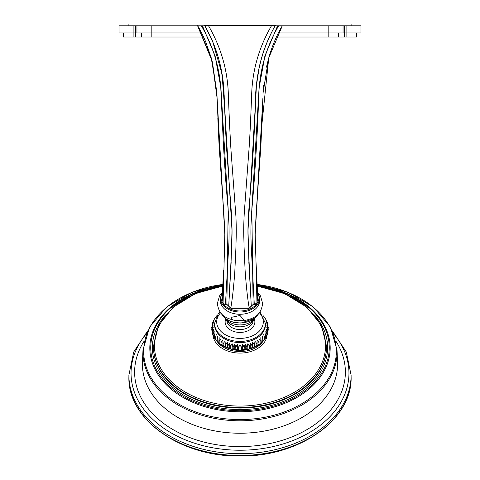 <?xml version="1.0" encoding="UTF-8"?>
<svg xmlns="http://www.w3.org/2000/svg" width="480" height="480" viewBox="0 0 480 480"><rect width="100%" height="100%" fill="white"/><g stroke="black" fill="none" stroke-linecap="round" stroke-linejoin="round"><path stroke-width="0.72" d="M203.532 37.008L123.516 37.008L123.516 32.958M356.484 32.958L356.484 37.008L276.414 37.008M201.576 32.958L119.034 32.958L119.034 25.794L201.366 25.794C212.466 44.868 218.922 65.202 220.734 86.802L223.206 140.232C224.598 165.714 226.17 187.752 227.91 206.346C229.584 228.39 229.026 235.062 228.942 242.226L225.456 304.488L226.884 304.482L228.72 305.79A1.074 0.762 180 0 0 228.72 305.826L226.884 304.842L225.456 304.842L223.092 303.288A1.074 0.744 164.3 0 0 223.284 303.57M346.092 37.008L346.092 25.794L360.966 25.794L360.966 32.958L278.37 32.958M346.092 25.794L344.478 25.794L344.478 37.008M328.17 37.008L328.17 25.794L344.478 25.794M328.17 25.794L282.294 25.794C276.588 35.46 272.076 46.146 268.764 57.84L263.118 92.238M128.892 25.794L128.892 24L351.108 24L351.108 25.794M136.956 32.958L136.956 25.794M343.044 32.958L343.044 25.794M338.562 32.958L338.562 37.008M141.438 32.958L141.438 37.008M223.002 284.304L192.066 292.224L166.614 307.038L149.586 327.09L142.98 350.1L142.464 362.16A97.578 69 0 0 0 240 433.236A97.578 69 180 0 0 337.536 362.16L337.02 350.1L330.414 327.09L313.392 307.044L287.952 292.23L257.016 284.304M217.2 341.562A25.446 17.994 0 0 0 240 351.564A25.446 17.994 0 0 0 262.8 341.562M211.83 328.452L211.722 327.282L213.066 325.572L211.728 329.664M268.272 329.664L266.934 325.572L268.278 327.282L268.17 328.452M268.272 327.24L266.808 323.706L267.954 324.924L267.996 325.944M267.942 324.846L266.418 321.858L267.342 322.668L267.474 323.502M267.294 322.542L266.64 321.168M266.364 320.376L265.524 318.996M265.35 318.564L264.168 316.992M263.238 315.786L264.036 316.728M215.832 316.992L215.13 317.844M214.476 318.996L213.636 320.376M213.36 321.168L212.706 322.542M212.526 323.502L212.658 322.668L213.582 321.858L212.058 324.846M212.004 325.944L212.046 324.924L213.192 323.706L211.728 327.24M220.032 311.85L218.268 313.71L214.554 323.436L214.554 324.564A25.446 17.994 0 0 0 240 342.558A25.446 17.994 0 0 0 265.446 324.564L265.446 323.436L259.968 311.85M212.004 330.96L211.728 329.712L213.192 327.438L212.058 332.058M212.526 333.408L212.082 332.166L213.582 329.286L212.706 334.362M213.36 335.736L212.784 334.59L214.224 331.098L213.636 336.528M214.476 337.908L213.828 336.93L215.118 332.862C214.134 336.456 214.134 338.376 215.118 338.622M215.832 339.912L215.178 339.132L216.246 334.548C215.502 338.202 215.502 340.128 216.246 340.314M217.386 341.73L216.81 341.166L217.602 336.156C217.104 339.852 217.104 341.772 217.602 341.916M219.102 343.362L218.67 343.008L219.18 337.656L219.18 343.416M260.898 343.362L261.33 343.008L260.82 337.656L260.862 343.41L259.044 344.802L259.044 339.042C261.606 340.962 261.606 342.882 259.044 344.802L259.044 344.808C246.348 352.284 233.652 352.284 220.956 344.808L220.956 344.802C218.394 342.882 218.394 340.962 220.956 339.042L220.956 344.802L219.138 343.41M222.912 346.056C220.362 344.31 220.362 342.39 222.912 340.296L222.912 346.056L222.912 340.296M225.036 347.166C222.522 345.6 222.522 343.68 225.036 341.406C225.534 345.108 225.534 347.028 225.036 347.166L225.036 341.406M227.304 348.132C224.85 346.734 224.85 344.814 227.304 342.372C228.048 346.026 228.048 347.946 227.304 348.132L227.304 342.372M229.692 348.93C227.322 347.7 227.322 345.78 229.692 343.17C230.676 346.764 230.676 348.684 229.692 348.93L229.692 343.17M232.182 349.56C229.92 348.492 229.92 346.572 232.182 343.8C233.388 347.316 233.388 349.236 232.182 349.56L232.182 343.8M234.744 350.01C232.614 349.098 232.614 347.178 234.744 344.25C236.172 347.682 236.172 349.602 234.744 350.01L234.744 344.25M237.36 350.286C235.38 349.518 235.38 347.598 237.36 344.526C238.986 347.85 238.986 349.77 237.36 350.286L237.36 344.526M240 350.376C238.188 349.74 238.188 347.82 240 344.616C241.812 347.82 241.812 349.74 240 350.376L240 344.616M242.64 350.286C241.014 349.77 241.014 347.85 242.64 344.526C244.62 347.598 244.62 349.518 242.64 350.286L242.64 344.526M245.256 350.01C243.828 349.602 243.828 347.682 245.256 344.25C247.386 347.178 247.386 349.098 245.256 350.01L245.256 344.25M247.818 349.56C246.612 349.236 246.612 347.316 247.818 343.8C250.08 346.572 250.08 348.492 247.818 349.56L247.818 343.8M250.308 348.93C249.324 348.684 249.324 346.764 250.308 343.17C252.678 345.78 252.678 347.7 250.308 348.93L250.308 343.17M252.696 348.132C251.952 347.946 251.952 346.026 252.696 342.372C255.15 344.814 255.15 346.734 252.696 348.132L252.696 342.372M254.964 347.166C254.466 347.028 254.466 345.108 254.964 341.406C257.478 343.68 257.478 345.6 254.964 347.166L254.964 341.406M257.088 346.056L257.088 340.296C259.638 342.39 259.638 344.31 257.088 346.056L257.088 340.296M262.398 341.916C262.896 341.772 262.896 339.852 262.398 336.156L263.19 341.166L262.614 341.73M263.754 340.314C264.498 340.128 264.498 338.202 263.754 334.548L264.822 339.132L264.168 339.912M264.882 338.622C265.866 338.376 265.866 336.456 264.882 332.862L266.172 336.93L265.524 337.908M266.364 336.528L265.776 331.098L267.216 334.59L266.64 335.736M267.294 334.362L266.418 329.286L267.918 332.166L267.474 333.408M267.942 332.058L266.808 327.438L268.272 329.712L267.996 330.96M254.352 319.152A14.874 10.518 180 0 1 240 332.43A14.874 10.518 180 0 1 225.648 319.152M222.888 291.018L220.29 298.056L220.29 300.342A19.71 13.938 0 0 0 240 314.28A19.71 13.938 0 0 0 259.71 300.342L259.71 298.056L257.544 291.6M231.954 319.536L231.348 317.352L240.006 315.486L244.56 320.616L235.44 320.616L231.954 319.536M231.138 262.482L228.72 306.204L230.79 308.028L249.21 308.028L253.116 304.482L254.31 304.482L256.974 302.976L257.718 296.382M248.85 262.338L251.28 305.79A1.074 0.762 -0 0 1 251.28 305.826L251.28 306.234A1.074 0.762 0 0 1 251.274 306.312M222.27 296.334L223.074 303.156L225.456 304.842M262.908 97.932L255.15 235.08L256.128 213.696L260.898 145.8L262.89 98.478M257.73 296.814L257.73 296.814A1.074 0.762 -1.1 0 1 257.73 296.814L256.02 262.344L257.73 296.808L256.956 303.102L256.02 262.344L256.5 271.266M255.144 233.508L256.02 262.344L255.144 233.508L261.816 125.172L268.764 57.84L263.1 92.652M262.914 97.824L255.144 234.27M268.764 57.84L282.294 25.794L275.844 25.794L275.844 25.434L204.156 25.434L204.156 25.794L202.422 25.794L215.076 55.818L220.908 87.846L228.174 209.16L226.884 304.842M256.8 303.36L256.956 303.102C256.32 304.266 255.432 304.842 254.31 304.842L251.1 243.846C251.028 235.806 250.392 231.414 251.802 210.102C253.506 191.568 255.072 169.98 256.512 145.338C258.132 118.26 258.63 95.802 259.104 88.878C260.682 66.498 267.192 45.468 278.634 25.794M254.31 304.842L253.116 304.842L251.82 209.232L259.092 87.852L264.924 55.824L277.602 25.794L275.124 25.794C264.45 44.604 258.186 64.842 256.344 86.514L253.89 139.308C252.372 166.326 250.704 189.558 248.886 209.01C247.44 230.22 248.1 234.45 248.148 242.874L251.28 306.204A1.074 0.762 0 0 1 251.28 306.234L249.15 308.328L230.85 308.328L228.72 306.234A1.074 0.762 180 0 0 228.726 306.312M247.98 230.784L255.672 99.99M255.774 96.84L255.852 94.554M255.924 92.826L255.99 91.47M256.116 89.442L256.308 86.916M256.422 85.638L259.05 68.208M261.63 57.72L263.466 51.726M263.484 51.684L264.54 48.6M249.15 308.328L249.21 308.028C247.614 299.07 246.246 286.512 245.1 270.36L244.032 246.126C243.942 235.638 243.252 232.74 244.284 212.748L249.264 145.704C250.908 119.202 251.472 95.952 251.928 88.95C253.494 66.552 260.01 45.498 271.464 25.794L275.124 25.794M271.464 25.794L208.536 25.794C220.392 46.278 226.95 68.052 228.216 91.116C228.516 98.832 229.44 125.586 231.048 151.044L235.926 216.492C236.616 234 236.064 237.366 235.914 247.926L234.792 271.962C233.658 287.346 232.326 299.364 230.79 308.028L230.994 308.022M228.72 305.826L228.72 306.234A1.074 0.762 180 0 1 228.72 306.204L231.756 246.318C231.84 236.286 232.548 233.766 231.396 213.048L226.728 150.348C224.946 121.932 224.292 95.85 223.83 88.698C222.258 66.342 215.94 45.372 204.876 25.794L208.536 25.794M204.876 25.794L201.366 25.794M216.534 51.726L218.424 57.9M220.998 68.424L223.578 85.65M223.686 86.844L223.884 89.406M224.166 94.98L224.226 96.822M224.46 103.848L232.02 230.76M197.358 25.212L212.148 61.194L217.098 98.1L224.856 233.55L223.074 303.156A1.074 0.744 164.3 0 0 223.092 303.288L222.258 296.772L223.536 270.57M211.236 57.84L205.992 42.672C204.024 37.314 198.612 27.192 197.706 25.794L211.236 57.84L216.876 92.112M217.08 97.488L216.882 92.22M224.85 235.074L217.098 98.094L224.856 234.282M133.908 37.008L133.908 25.794M135.522 25.794L135.522 37.008M151.83 37.008L151.83 25.794M240 455.478A111.108 78.564 0 0 0 351.108 376.908C352.536 419.532 299.142 457.074 240 456C180.858 457.074 127.464 419.532 128.892 376.908A111.108 78.564 0 0 0 240 455.478M351.108 376.908L351.108 375.138A111.108 78.564 180 0 1 240 453.702A111.108 78.564 0 0 1 128.892 375.138L128.892 376.908M146.526 333.6A108.954 77.046 0 0 0 145.206 411.174A108.954 77.046 0 0 0 240 450.228A108.954 77.046 180 0 0 334.794 411.174A108.954 77.046 180 0 0 333.474 333.6M335.784 341.01A105.372 74.508 180 0 1 240 446.58A105.372 74.508 0 0 1 144.216 341.01M142.98 350.1A97.062 68.634 0 0 0 240 420.804A97.062 68.634 0 0 0 337.02 350.1M223.002 284.424A96.33 68.112 0 0 0 144.054 357.504A96.33 68.112 0 0 0 240 419.58A96.33 68.112 0 0 0 335.946 357.51A96.33 68.112 0 0 0 257.022 284.424M222.996 285.354A90.186 63.768 0 0 0 167.664 309.9A90.186 63.768 0 0 0 159.408 376.602A90.186 63.768 0 0 0 240 411.75A90.186 63.768 0 0 0 320.592 376.602A90.186 63.768 0 0 0 312.336 309.9A90.186 63.768 0 0 0 257.028 285.36M222.996 285.654A89.262 63.12 0 0 0 151.146 353.652A89.262 63.12 0 0 0 240 410.73A89.262 63.12 0 0 0 328.848 353.664A89.262 63.12 0 0 0 257.034 285.654M314.49 314.976A87.63 61.968 180 0 1 316.566 377.754A87.63 61.968 180 0 1 240 409.578A87.63 61.968 180 0 1 163.434 377.754A87.63 61.968 180 0 1 165.51 314.976M326.556 346.59A86.556 61.206 180 0 1 326.556 346.854A86.556 61.206 180 0 1 240 408.06A86.556 61.206 180 0 1 153.444 346.854A86.556 61.206 180 0 1 153.444 346.59M222.99 286.002L195.474 293.562L173.118 307.254L158.52 325.542L153.444 346.326A86.556 61.206 0 0 0 240 407.532A86.556 61.206 0 0 0 326.556 346.326L326.556 346.854M222.984 286.284A85.548 60.492 0 0 0 154.878 351.618A85.548 60.492 0 0 0 240 406.062A85.548 60.492 0 0 0 325.122 351.618A85.548 60.492 0 0 0 257.034 286.29M212.958 335.004A27.084 19.152 0 0 0 240 353.088A27.084 19.152 0 0 0 267.042 335.004M214.554 323.436A25.446 17.994 0 0 0 240 341.43A25.446 17.994 0 0 0 265.446 323.436M220.674 312.714A23.298 16.476 0 0 0 219.432 329.652A23.298 16.476 0 0 0 240 338.388A23.298 16.476 0 0 0 260.568 329.652A23.298 16.476 0 0 0 259.326 312.714M253.098 321.078A13.146 9.3 180 0 1 240 329.574A13.146 9.3 0 0 1 226.902 321.078M225.276 318.378L226.68 320.79L230.838 324.48L234.294 326.016L240 326.886L245.706 326.016L249.162 324.48L253.32 320.79L254.724 318.378M226.17 319.05A15.678 11.088 0 0 0 240 324.912A15.678 11.088 0 0 0 253.83 319.05M221.388 313.554A19.71 13.938 0 0 0 240 322.896A19.71 13.938 0 0 0 258.612 313.554M220.29 298.056A19.71 13.938 0 0 0 240 312A19.71 13.938 0 0 0 259.71 298.056M222.396 292.5A18.996 13.434 0 0 0 221.004 297.552A18.996 13.434 0 0 0 240 310.986A18.996 13.434 0 0 0 258.996 297.552A18.996 13.434 0 0 0 257.58 292.464M128.892 375.138L133.71 351.966L147.66 330.918M351.108 375.138L346.29 351.966L332.34 330.918M312.336 309.9L287.904 293.94L257.028 285.33M222.996 285.324L192.108 293.934L167.664 309.9M326.556 346.326L321.48 325.548L306.888 307.26L284.544 293.568L257.034 286.008M267.342 322.668L267.216 322.314M266.46 320.55L266.172 319.974M216.81 315.738L215.964 316.728M215.178 317.772L214.65 318.564M213.828 319.974L213.54 320.55M212.784 322.314L212.658 322.668M212.658 334.236L212.784 334.59M213.54 336.36L213.828 336.93M214.65 338.34L215.178 339.132M215.964 340.176L216.81 341.166M217.47 341.868L218.67 343.008M261.33 343.008L262.53 341.868M263.19 341.166L264.036 340.176M264.822 339.132L265.35 338.34M266.172 336.93L266.46 336.36M267.216 334.59L267.342 334.236M221.31 313.464L225.186 318.306L228.852 320.634L233.502 322.32L241.05 323.088L254.964 318.18L257.238 315.834L258.69 313.464M244.56 320.616C253.122 318.3 260.76 316.53 262.668 303.51L260.412 295.836L258.69 293.556M235.44 320.616C226.878 318.3 219.24 316.53 217.332 303.51L219.588 295.836L221.31 293.556M253.116 304.842L251.28 305.826M255.354 108.72C254.796 77.514 261.498 49.686 275.448 25.248M249.06 266.712L247.98 229.914M232.02 229.914L230.94 266.712M204.552 25.248L212.496 40.962L222.024 73.83L224.646 108.726M224.856 233.55L223.98 262.344M224.856 235.008L224.856 232.242M224.844 234.222L223.878 213.804L219.138 146.538L217.812 117.942M211.23 57.81L212.436 62.34L216.942 93.564M217.098 98.028L219.102 145.74L223.92 214.35L224.838 233.826M263.052 93.69L263.622 85.284M266.442 67.164L268.824 57.63M153.444 346.326L153.444 346.854"/></g></svg>
